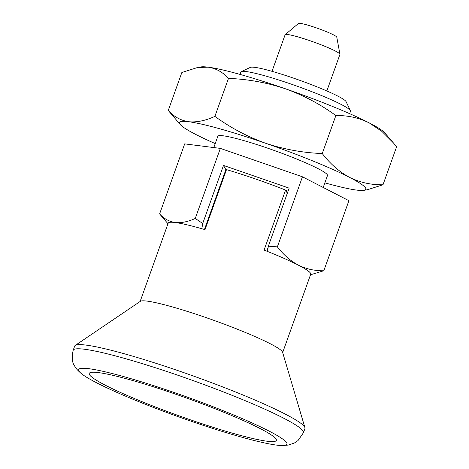 <?xml version="1.0" encoding="UTF-8"?>
<svg xmlns="http://www.w3.org/2000/svg" width="469" height="469" viewBox="0 0 469 469"><rect width="100%" height="100%" fill="white"/><g stroke="black" fill="none" stroke-linecap="round" stroke-linejoin="round"><path stroke-width="0.7" d="M197.519 67.513L208.136 67.155C216.01 68.386 222.787 72.132 228.485 78.393L214.878 116.388C205.369 120.732 196.611 122.509 188.602 121.717C180.729 120.492 173.946 116.746 168.254 110.479L181.855 72.484L197.519 67.513L200.879 66.932A98.994 9.603 19.7 0 1 208.136 67.155A98.994 9.603 19.7 0 1 285.14 88.682C303.472 95.295 320.374 104.253 335.863 115.544L322.256 153.539C330.252 163.927 339.386 171.894 349.663 177.44A98.994 9.603 19.7 0 1 363.979 190.332A98.994 9.603 19.7 0 1 356.721 190.103A98.994 9.603 19.7 0 1 324.865 182.851M335.863 115.544C347.676 115.333 358.791 117.778 369.197 122.878L381.907 131.414L393.286 142.775L396.604 146.779L383.003 184.774C371.184 184.979 360.075 182.535 349.663 177.44A98.994 9.603 19.7 0 0 265.601 143.25C284.108 149.377 302.992 152.806 322.256 153.539M363.979 190.332L367.338 189.746L383.003 184.774M168.254 110.479L180.248 124.549A98.994 9.603 19.7 0 1 188.602 121.717A98.994 9.603 19.7 0 1 265.601 143.25C247.491 136.749 230.584 127.797 214.878 116.388M302.458 176.801L348.913 200.691L323.827 270.742C314.793 270.906 306.292 269.036 298.331 265.137C290.475 260.893 283.487 254.802 277.372 246.858L302.458 176.801L220.348 148.392L195.262 218.448L202.714 223.484L223.502 165.428L289.144 188.139L268.356 246.19L277.372 246.858M310.507 274.781L323.827 270.742M220.348 148.392L184.692 143.877L159.607 213.928L167.966 223.742M228.485 78.393C247.995 79.167 266.879 82.597 285.14 88.682A98.994 9.603 19.7 0 1 369.197 122.878A98.994 9.603 19.7 0 1 384.609 132.715L393.286 142.775M215.218 143.59A98.994 9.603 19.7 0 1 195.661 134.386A98.994 9.603 19.7 0 1 180.248 124.549M268.356 246.19L267.477 251.437A75.702 7.34 19.7 0 1 298.331 265.137A75.702 7.34 19.7 0 1 310.718 274.195L282.672 352.524M223.502 165.428L225.87 169.678L204.455 229.488M288.048 191.188L285.75 190.396M226.404 169.86L225.87 169.678M213.8 147.565L217.839 136.286A58.232 5.646 19.7 0 1 274.564 150.596A58.232 5.646 19.7 0 1 327.485 175.541L323.211 187.477M140.131 301.485L168.178 223.156A75.702 7.34 19.7 0 1 175.166 222.529C169.151 221.585 163.962 218.718 159.607 213.928M73.187 350.255L74.671 346.11A122.286 11.86 19.7 0 1 75.245 345.419L140.395 301.303A75.702 7.34 19.7 0 1 213.788 320.333A75.702 7.34 19.7 0 1 282.578 352.213L304.926 427.658A122.286 11.86 19.7 0 1 304.932 428.555L303.443 432.699A122.286 11.86 19.7 0 0 192.313 380.312A122.286 11.86 19.7 0 0 73.187 350.255L73.187 350.255C71.605 357.372 72.074 362.596 74.594 365.92C75.761 368.276 78.118 370.915 81.665 373.846A110.643 10.734 19.7 0 1 78.862 370.956A110.643 10.734 19.7 0 1 195.174 399.987A110.643 10.734 19.7 0 1 281.922 445.55A110.643 10.734 19.7 0 1 179.17 417.017A110.643 10.734 19.7 0 1 81.665 373.846M75.245 345.419A122.286 11.86 19.7 0 1 193.797 376.161A122.286 11.86 19.7 0 1 304.926 427.658M239.993 74.407L240.837 72.044A58.232 5.646 19.7 0 1 241.283 71.616A58.232 5.646 19.7 0 1 297.569 86.355A58.232 5.646 19.7 0 1 350.407 110.69A58.232 5.646 19.7 0 1 350.484 111.3L349.639 113.668M241.283 71.616L250.352 67.384A51.086 4.954 19.7 0 1 299.732 80.31A51.086 4.954 19.7 0 1 346.093 101.662L350.407 110.69M195.262 218.448C187.987 221.773 181.292 223.127 175.166 222.529A75.702 7.34 19.7 0 1 201.84 228.725A75.702 7.34 19.7 0 1 205 229.646L226.492 169.626A75.702 7.34 19.7 0 1 285.568 190.062L264.076 250.083A75.702 7.34 19.7 0 1 267.477 251.437M268.18 247.239L266.779 251.155M285.568 190.062L287.327 193.216M201.84 228.725L202.714 223.484M272.02 71.329L285.105 34.782A29.113 2.826 19.7 0 1 285.199 34.647L298.483 23.45A20.372 1.976 19.7 0 1 318.263 28.55A20.372 1.976 19.7 0 1 336.783 37.162L339.937 54.252A29.113 2.826 19.7 0 1 339.931 54.416L326.846 90.957M285.199 34.647A29.113 2.826 19.7 0 1 313.468 41.94A29.113 2.826 19.7 0 1 339.937 54.252M89.456 374.625A99.364 9.638 19.7 0 1 90.406 372.538A99.364 9.638 19.7 0 1 186.041 397.841A99.364 9.638 19.7 0 1 275.995 438.99A99.364 9.638 19.7 0 1 189.875 419.626A99.364 9.638 19.7 0 1 89.456 374.625M281.922 445.55L288.335 445.075L294.45 442.976L298.02 440.555L303.443 432.699"/></g></svg>
